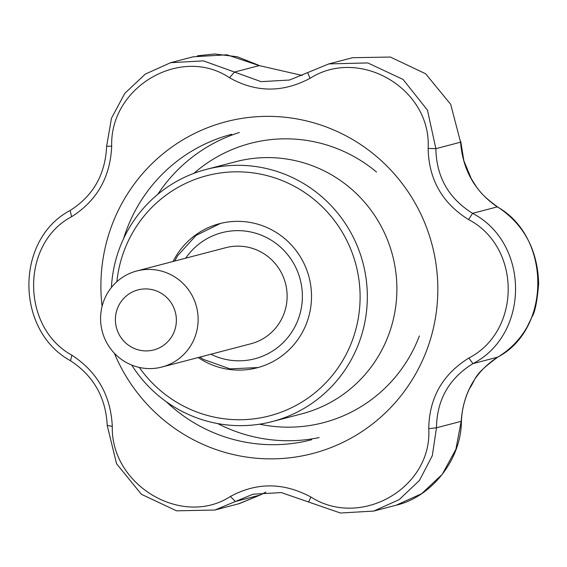 <?xml version="1.0" encoding="UTF-8"?>
<svg xmlns="http://www.w3.org/2000/svg" width="567" height="567" viewBox="0 0 567 567"><rect width="100%" height="100%" fill="white"/><g stroke="black" fill="none" stroke-linecap="round" stroke-linejoin="round"><path stroke-width="0.85" d="M230.393 496.472C256.773 482.184 283.62 482.375 310.943 497.046C360.981 529.054 432.444 487.648 428.744 428.666C429.233 397.857 442.6 374.312 468.859 358.039C521.413 330.937 521.307 246.992 468.562 219.585C442.232 203.177 428.758 179.441 428.135 148.391C431.572 89.04 360.002 46.487 310.036 78.317C282.784 92.832 255.937 92.641 229.486 77.736C181.291 45.254 109.835 86.652 111.692 146.123C110.331 177.159 96.957 200.704 71.57 216.743C20.859 243.371 20.965 327.315 71.867 355.197C97.326 371.839 110.799 395.568 112.294 426.398C110.7 485.267 182.269 527.813 230.393 496.472L235.425 501.497L214.858 510.024L176.557 510.832L141.389 494.282L116.54 463.707L107.22 425.434C105.816 397.453 93.576 375.893 70.499 360.754C15.21 330.511 14.997 239.43 70.173 210.456C93.179 195.891 105.327 174.508 106.617 146.3L111.479 118.227L124.832 93.314L145.28 74.114L170.639 62.689L203.454 60.867L261.125 81.655L289.539 80.025L328.81 63.915L367.77 62.93L403.073 79.451L427.461 110.147L435.867 148.66C436.399 176.869 448.639 198.429 472.587 213.334C529.706 243.101 529.925 334.183 472.913 363.638C449.036 378.43 436.888 399.813 436.47 427.787L432.316 455.684L419.431 480.469L399.189 499.619L373.745 511.065L340.441 513.015L281.338 492.595L253.059 494.197L214.858 510.024L176.557 510.832L141.389 494.282L116.54 463.707L107.22 425.434C105.816 397.453 93.576 375.893 70.499 360.754C15.21 330.511 14.997 239.43 70.173 210.456C93.179 195.891 105.327 174.508 106.617 146.3L111.479 118.227L124.832 93.314L145.28 74.114L170.639 62.689L203.454 60.867L234.497 72.066L229.486 77.736C181.291 45.254 109.835 86.652 111.692 146.123L106.617 146.3L111.692 146.123C110.331 177.159 96.957 200.704 71.57 216.743L70.173 210.456L71.57 216.743C20.859 243.371 20.965 327.315 71.867 355.197L70.499 360.754L71.867 355.197C97.326 371.839 110.799 395.568 112.294 426.398L107.22 425.434L112.294 426.398C110.7 485.267 182.269 527.813 230.393 496.472C256.773 482.184 283.62 482.375 310.943 497.046L308.59 502.022L281.338 492.595L253.059 494.197L235.425 501.497L230.393 496.472M497.869 207.09L497.869 207.09A12.41 4.167 122.4 0 0 497.294 206.877C475.026 191.582 462.785 170.029 460.574 142.197A12.41 3.104 -2.4 0 0 460.78 141.594L460.78 141.594A12.41 3.104 -2.4 0 1 460.574 142.197L450.694 104.328L425.626 73.767L390.337 57.033L352.504 57.721L390.337 57.033L425.626 73.767L450.694 104.328L460.574 142.197L435.867 148.66L428.135 148.391C431.572 89.04 360.002 46.487 310.036 78.317C282.784 92.832 255.937 92.641 229.486 77.736L234.497 72.066L261.125 81.655L289.539 80.025L307.661 72.59L310.036 78.317L307.661 72.59L328.81 63.915L367.77 62.93L403.073 79.451L427.461 110.147L435.867 148.66C436.399 176.869 448.639 198.429 472.587 213.334L468.562 219.585C442.232 203.177 428.758 179.441 428.135 148.391L435.867 148.66L460.574 142.197C462.785 170.029 475.026 191.582 497.294 206.877L472.587 213.334C529.706 243.101 529.925 334.183 472.913 363.638L468.859 358.039C521.413 330.937 521.307 246.992 468.562 219.585L472.587 213.334L497.294 206.877C551.252 236.928 551.28 329.236 497.62 357.175C551.28 329.236 551.252 236.928 497.294 206.877A12.41 4.167 122.4 0 1 497.869 207.09L497.869 207.09C479.469 193.928 477.024 187.649 471.262 178.64L463.856 160.737L460.78 141.594L463.856 160.737L471.262 178.64C477.024 187.649 479.469 193.928 497.869 207.09C524.114 224.589 537.707 250.132 538.65 283.713C537.261 300.942 535.064 311.956 532.073 316.755L527.069 327.06C519.967 339.534 510.229 349.534 497.854 357.061L497.854 357.061A12.41 4.763 -120.8 0 1 497.62 357.175L472.913 363.638C449.036 378.43 436.888 399.813 436.47 427.787L428.744 428.666C429.233 397.857 442.6 374.312 468.859 358.039L472.913 363.638L497.62 357.175C475.352 371.619 463.204 393.002 461.177 421.331C463.204 393.002 475.352 371.619 497.62 357.175A12.41 4.763 -120.8 0 0 497.854 357.061L497.854 357.061C472.191 375.971 476.861 377.863 469.433 388.756C464.486 399.232 461.807 410.217 461.382 421.699L461.382 421.699A12.41 1.914 -177.9 0 0 461.177 421.331L436.47 427.787L432.316 455.684L419.431 480.469L399.189 499.619L373.745 511.065L340.441 513.015L308.59 502.022L310.943 497.046C360.981 529.054 432.444 487.648 428.744 428.666L436.47 427.787L461.177 421.331L455.889 449.305L442.253 474.345L421.621 493.708L396.227 505.183L421.621 493.708L442.253 474.345L455.889 449.305L461.177 421.331A12.41 1.914 -177.9 0 1 461.382 421.699L461.382 421.699C461.162 459.823 431.324 497.096 396.227 505.183L373.781 511.051L396.22 505.183C431.324 497.096 461.162 459.823 461.382 421.699C461.807 410.217 464.486 399.232 469.433 388.756C476.861 377.863 472.191 375.971 497.854 357.061C510.229 349.534 519.967 339.534 527.069 327.06L532.073 316.755C535.064 311.956 537.261 300.942 538.65 283.713C537.707 250.132 524.114 224.589 497.869 207.09M260.133 495.041L265.93 492.071L260.133 495.041L235.425 501.497L260.133 495.041L238.572 503.822L260.133 495.041M177.421 402.698A124.116 121.799 75.3 0 1 139.305 367.437A124.116 121.799 75.3 0 0 177.421 402.698A124.116 121.799 75.3 0 0 351.299 343.106A124.116 121.799 75.3 0 0 267.56 175.749A124.116 121.799 75.3 0 0 116.88 281.7A124.116 121.799 75.3 0 1 267.56 175.749A124.116 121.799 75.3 0 1 351.299 343.106A124.116 121.799 75.3 0 1 177.421 402.698M201.909 359.882A74.468 73.079 75.3 0 1 198.223 357.543A74.468 73.079 75.3 0 0 201.909 359.882A74.468 73.079 75.3 0 0 257.198 367.77A74.468 73.079 75.3 0 1 201.909 359.882M173.091 261.479A74.468 73.079 75.3 0 1 219.507 223.681A74.468 73.079 75.3 0 1 309.05 277.235A74.468 73.079 75.3 0 1 257.198 367.77A74.468 73.079 75.3 0 0 309.05 277.235A74.468 73.079 75.3 0 0 219.507 223.681A74.468 73.079 75.3 0 0 173.091 261.479M175.515 407.751A130.325 127.887 75.3 0 1 131.728 365.077A130.325 127.887 75.3 0 0 175.515 407.751A130.325 127.887 75.3 0 0 272.273 421.564A130.325 127.887 75.3 0 1 175.515 407.751M111.43 287.469A130.325 127.887 75.3 0 1 206.31 169.398A130.325 127.887 75.3 0 1 363.015 263.116A130.325 127.887 75.3 0 1 272.273 421.564A130.325 127.887 75.3 0 0 363.015 263.116A130.325 127.887 75.3 0 0 206.31 169.398A130.325 127.887 75.3 0 0 111.43 287.469M235.872 161.673A130.325 127.887 75.3 0 1 392.57 255.384A130.325 127.887 75.3 0 1 301.828 413.832L272.273 421.564L301.828 413.832A130.325 127.887 75.3 0 0 392.57 255.384A130.325 127.887 75.3 0 0 235.872 161.673L206.31 169.398L235.872 161.673M259.197 65.609A12.41 0.85 -60.9 0 0 259.154 65.446L259.154 65.446A12.41 0.85 -60.9 0 0 258.743 65.722A12.41 0.85 -60.9 0 1 259.154 65.446L237.304 56.764L214.787 53.985L197.436 55.8L214.787 53.985L237.304 56.764L259.154 65.446A12.41 0.85 -60.9 0 1 259.197 65.609L226.906 54.793L193.113 56.813L226.906 54.793L259.197 65.609L234.497 72.066L259.197 65.609L302.218 75.432L259.197 65.609M136.789 270.976L225.786 247.694A49.648 48.719 75.3 0 1 285.485 283.401A49.648 48.719 75.3 0 1 250.919 343.758L161.914 367.04A49.648 48.719 75.3 0 1 125.059 361.774A49.648 48.719 75.3 0 1 100.99 312.105A49.648 48.719 75.3 0 1 136.789 270.976A49.648 48.719 75.3 0 1 196.487 306.683A49.648 48.719 75.3 0 1 161.914 367.04M130.701 346.65A31.029 30.448 75.3 0 1 130.58 292.969A31.029 30.448 75.3 0 1 176.372 320.135A31.029 30.448 75.3 0 1 130.701 346.65M301.481 119.807A171.461 168.257 75.3 0 1 427.227 348.889A171.461 168.257 75.3 0 1 185.452 435.321A171.461 168.257 75.3 0 1 114.35 353.22A171.461 168.257 75.3 0 0 185.452 435.321A171.461 168.257 75.3 0 0 427.227 348.889A171.461 168.257 75.3 0 0 301.481 119.807A171.461 168.257 75.3 0 0 102.081 306.322A171.461 168.257 75.3 0 1 301.481 119.807M194.403 423.017A157.874 154.926 75.3 0 1 166.259 401.705A157.874 154.926 75.3 0 0 194.403 423.017A157.874 154.926 75.3 0 0 311.616 439.751A157.874 154.926 75.3 0 1 194.403 423.017M123.599 238.629A157.874 154.926 75.3 0 1 231.712 134.28A157.874 154.926 75.3 0 0 123.599 238.629M193.935 173.332A144.351 141.651 75.3 0 1 376.538 172.049A144.351 141.651 75.3 0 0 193.935 173.332M419.396 335.905A144.351 141.651 75.3 0 1 259.558 424.194A144.351 141.651 75.3 0 0 419.396 335.905M157.761 194.353A157.874 154.926 75.3 0 1 239.331 132.494A157.874 154.926 75.3 0 0 157.761 194.353M319.136 437.575A157.874 154.926 75.3 0 1 217.721 423.584A157.874 154.926 75.3 0 0 319.136 437.575M185.721 258.176A65.162 63.943 75.3 0 1 271.919 240.621A65.162 63.943 75.3 0 1 294.599 327.343A65.162 63.943 75.3 0 1 210.853 354.24M214.886 510.017L238.558 503.822L214.886 510.017M170.681 62.682L193.113 56.813L170.681 62.682M328.846 63.908L352.511 57.721L328.846 63.908M260.125 495.055L239.26 503.638L260.125 495.055L265.951 492.071L260.125 495.055M220.372 223.462L196.076 235.411L177.783 255.526L174.7 261.061M199.832 357.125L203.447 359.414L230.011 368.876L258.063 367.544"/></g></svg>

